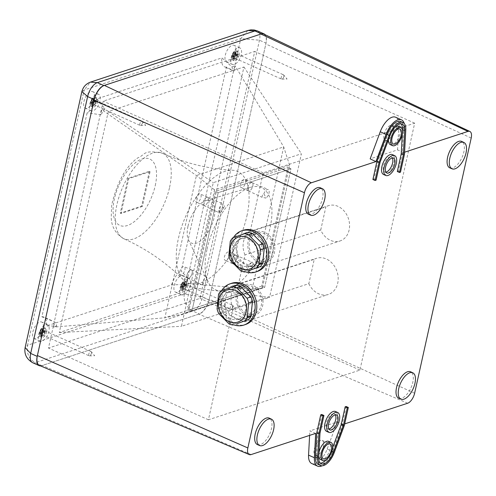<?xml version="1.0" encoding="UTF-8"?>
<svg xmlns="http://www.w3.org/2000/svg" width="496" height="496" viewBox="0 0 496 496"><rect width="100%" height="100%" fill="white"/><g stroke="black" fill="none" stroke-linecap="round" stroke-linejoin="round"><path stroke-width="0.37" stroke-dasharray="2.48 1.86" d="M229.456 255.328A4.532 2.158 114.2 0 0 228.768 252.03A4.532 2.158 114.2 0 0 224.948 255.279A4.532 2.158 114.2 0 0 225.06 260.295A4.532 2.158 114.2 0 0 229.456 255.328M184.878 269.948A4.532 2.158 114.2 0 0 184.19 266.65A4.532 2.158 114.2 0 0 180.37 269.905A4.532 2.158 114.2 0 0 180.482 274.92A4.532 2.158 114.2 0 0 184.878 269.948M200.985 197.296A4.532 2.158 114.2 0 0 200.297 193.998A4.532 2.158 114.2 0 0 196.478 197.247A4.532 2.158 114.2 0 0 196.59 202.263A4.532 2.158 114.2 0 0 200.985 197.296M246.927 215.915A61.027 29.047 114.2 0 0 232.432 170.233A61.027 29.047 114.2 0 0 186.174 215.264A61.027 29.047 114.2 0 0 183.315 279.75A61.027 29.047 114.2 0 0 217.868 271.12A61.027 29.047 114.2 0 0 246.927 215.915M245.563 182.677A4.532 2.158 114.2 0 0 244.875 179.378A4.532 2.158 114.2 0 0 241.05 182.627A4.532 2.158 114.2 0 0 241.168 187.643A4.532 2.158 114.2 0 0 245.563 182.677M149.352 171.331L141.639 206.131L120.286 213.137L127.999 178.331L149.352 171.331L150.077 171.653L142.364 206.46L141.639 206.131M142.364 206.46L121.012 213.46L128.724 178.659L150.077 171.653M128.724 178.659L127.999 178.331M121.012 213.46L120.286 213.137M208.252 200.558A4.532 2.158 114.2 0 0 207.564 197.259A4.532 2.158 114.2 0 0 203.744 200.508A4.532 2.158 114.2 0 0 203.862 205.524A4.532 2.158 114.2 0 0 208.252 200.558M252.83 185.938A4.532 2.158 114.2 0 0 252.142 182.633A4.532 2.158 114.2 0 0 248.322 185.888A4.532 2.158 114.2 0 0 248.434 190.904A4.532 2.158 114.2 0 0 252.83 185.938M192.15 273.209A4.532 2.158 -65.8 0 1 187.755 278.175A4.532 2.158 -65.8 0 1 187.637 273.16A4.532 2.158 -65.8 0 1 191.456 269.911A4.532 2.158 -65.8 0 1 192.15 273.209M236.722 258.59A4.532 2.158 -65.8 0 1 232.326 263.556A4.532 2.158 -65.8 0 1 232.215 258.54A4.532 2.158 -65.8 0 1 236.034 255.291A4.532 2.158 -65.8 0 1 236.722 258.59M207.092 249.035A55.986 26.648 -65.8 0 1 250.48 187.333A55.986 26.648 -65.8 0 1 262.83 249.637A55.986 26.648 -65.8 0 1 208.091 281.852A55.986 26.648 -65.8 0 1 207.092 249.035M261.745 286.093L188.995 309.957L215.283 191.369L288.04 167.512L261.745 286.093L288.04 167.512L215.283 191.369L188.995 309.957L261.745 286.093L264.653 287.395L290.947 168.814L218.19 192.677L191.902 311.259L188.995 309.957L191.902 311.259L264.653 287.395L261.745 286.093M188.003 226.207A23.238 11.061 -65.8 0 1 206.014 200.595A23.238 11.061 -65.8 0 1 211.141 226.455A23.238 11.061 -65.8 0 1 188.418 239.828A23.238 11.061 -65.8 0 1 188.003 226.207M251.732 262.074A53.735 25.581 -65.8 0 1 247.306 268.441L246.475 267.04L251.732 262.074A4.848 2.306 -65.8 0 1 252.142 262.167A4.848 2.306 -65.8 0 1 252.278 267.542A4.848 2.306 -65.8 0 1 248.174 271.008A4.848 2.306 -65.8 0 1 247.306 268.441M208.035 281.325A53.735 25.581 -65.8 0 1 206.739 278.969A53.735 25.581 -65.8 0 1 205.958 277.09L208.035 281.325A4.848 2.306 -65.8 0 1 203.596 285.628A4.848 2.306 -65.8 0 1 202.876 282.106A4.848 2.306 -65.8 0 1 205.958 277.09L188.418 239.828M263.847 193.831A53.735 25.581 -65.8 0 1 265.924 198.065L261.993 197.272L262.582 194.382L263.847 193.831A4.848 2.306 -65.8 0 1 268.249 189.509A4.848 2.306 -65.8 0 1 268.906 193.446A4.848 2.306 -65.8 0 1 265.924 198.065M220.15 213.082A53.735 25.581 -65.8 0 1 224.576 206.714C220.447 208.766 218.972 210.887 220.15 213.082A4.848 2.306 -65.8 0 1 219.703 212.976A4.848 2.306 -65.8 0 1 218.984 209.455A4.848 2.306 -65.8 0 1 223.671 204.129A4.848 2.306 -65.8 0 1 224.576 206.714M218.19 192.677L215.283 191.369L218.19 192.677L191.902 311.259L264.653 287.395L290.947 168.814L288.04 167.512L290.947 168.814L218.19 192.677M203.186 202.219A4.495 2.139 -65.8 0 1 207.533 197.278A4.495 2.139 -65.8 0 1 207.663 202.263A4.495 2.139 -65.8 0 1 203.856 205.487A4.495 2.139 -65.8 0 1 203.186 202.219M247.764 187.593A4.495 2.139 -65.8 0 1 252.111 182.658A4.495 2.139 -65.8 0 1 252.241 187.643A4.495 2.139 -65.8 0 1 248.434 190.867A4.495 2.139 -65.8 0 1 247.764 187.593M187.079 274.871A4.495 2.139 -65.8 0 1 191.425 269.929A4.495 2.139 -65.8 0 1 191.561 274.92A4.495 2.139 -65.8 0 1 187.748 278.138A4.495 2.139 -65.8 0 1 187.079 274.871M231.657 260.251A4.495 2.139 -65.8 0 1 236.003 255.31A4.495 2.139 -65.8 0 1 236.133 260.301A4.495 2.139 -65.8 0 1 232.326 263.519A4.495 2.139 -65.8 0 1 231.657 260.251M188.089 278.213L181.195 271.12L226.436 67.065L234.025 71.027A14.496 6.901 -65.8 0 1 232.01 66.923L221.929 57.883L96.732 98.946A14.496 6.901 -65.8 0 1 87.129 112.753L41.893 316.808L54.659 321.978A14.496 6.901 -65.8 0 1 56.674 326.083L46.401 325.99L171.591 284.933L183.793 284.394L186.949 283.359L188.089 278.213A14.496 6.901 -65.8 0 0 183.793 284.394M262.483 287.599L289.608 165.249L214.545 189.869L187.42 312.22L262.483 287.599L260.406 288.498L252.16 289.174L186.949 283.359M289.608 165.249L283.7 146.903L235.16 65.887L234.025 71.027M194.922 288.052L243.933 66.991L108.302 111.476L59.291 332.537L194.922 288.052L269.57 297.414L301.419 153.754L213.274 182.658L181.424 326.318L269.57 297.414M243.933 66.991L301.419 153.754M40.474 365.881A12.685 6.039 114.2 0 0 41.763 365.645L199.367 313.956A12.685 6.039 114.2 0 0 209.058 300.018L266.005 43.146A12.685 6.039 114.2 0 0 265.168 34.739M209.058 300.018L202.517 297.085L184.165 293.868C183.508 301.574 186.391 307.291 192.826 311.023L199.367 313.956M247.864 30.479L240.746 38.651L259.464 40.207L266.005 43.146M56.674 326.083L53.518 327.118L54.659 321.978M187.42 312.22L181.728 314.303L164.87 317.8L53.518 327.118M59.291 332.537L181.424 326.318M41.763 365.645L35.222 362.712C28.849 358.961 26.307 353.133 27.578 345.228L25.122 347.597M214.545 189.869L196.41 175.528L101.736 109.647L100.595 114.787L87.129 112.753M108.302 111.476L213.274 182.658M81.896 91.524L84.159 90.005L90.384 82.131M32.879 331.96A9.058 4.315 -65.8 0 1 41.67 322.028A9.058 4.315 -65.8 0 1 41.893 332.06A9.058 4.315 -65.8 0 1 34.255 338.563A9.058 4.315 -65.8 0 1 32.879 331.96M83.948 101.599A9.058 4.315 -65.8 0 1 92.74 91.667A9.058 4.315 -65.8 0 1 92.963 101.699A9.058 4.315 -65.8 0 1 85.324 108.202A9.058 4.315 -65.8 0 1 83.948 101.599M225.283 55.248A9.058 4.315 -65.8 0 1 234.075 45.316A9.058 4.315 -65.8 0 1 234.304 55.347A9.058 4.315 -65.8 0 1 226.66 61.845A9.058 4.315 -65.8 0 1 225.283 55.248M174.214 285.609A9.058 4.315 -65.8 0 1 183.005 275.677A9.058 4.315 -65.8 0 1 183.235 285.702A9.058 4.315 -65.8 0 1 175.59 292.206A9.058 4.315 -65.8 0 1 174.214 285.609M41.893 316.808A14.496 6.901 -65.8 0 1 43.89 317.068A14.496 6.901 -65.8 0 1 46.401 325.99M171.591 284.933A14.496 6.901 -65.8 0 1 181.195 271.12M226.436 67.065A14.496 6.901 -65.8 0 1 224.434 66.805A14.496 6.901 -65.8 0 1 221.929 57.883M232.01 66.923L235.16 65.887M96.732 98.946L104.885 108.612L101.736 109.647M104.885 108.612A14.496 6.901 -65.8 0 1 100.595 114.787M180.029 288.213A9.058 4.315 -65.8 0 1 188.821 278.281A9.058 4.315 -65.8 0 1 189.05 288.312A9.058 4.315 -65.8 0 1 181.406 294.816A9.058 4.315 -65.8 0 1 180.029 288.213M231.099 57.858A9.058 4.315 -65.8 0 1 239.89 47.92A9.058 4.315 -65.8 0 1 240.12 57.951A9.058 4.315 -65.8 0 1 232.475 64.455A9.058 4.315 -65.8 0 1 231.099 57.858M89.764 104.21A9.058 4.315 -65.8 0 1 98.555 94.277A9.058 4.315 -65.8 0 1 98.778 104.309A9.058 4.315 -65.8 0 1 91.14 110.806A9.058 4.315 -65.8 0 1 89.764 104.21M38.694 334.571A9.058 4.315 -65.8 0 1 47.486 324.638A9.058 4.315 -65.8 0 1 47.709 334.67A9.058 4.315 -65.8 0 1 40.071 341.167A9.058 4.315 -65.8 0 1 38.694 334.571M320.738 230.026L325.872 206.869L250.12 231.719L263.165 172.862L414.668 123.169L359.929 370.103L208.419 419.796L233.095 308.506L308.847 283.662L314.247 259.303L238.495 284.152L244.987 254.876L320.738 230.026A18.569 14.985 -108.2 0 0 339.996 240.988A18.569 14.985 -108.2 0 0 348.446 218.668A18.569 14.985 -108.2 0 0 328.42 205.691A18.569 14.985 -108.2 0 0 325.872 206.869M265.459 257.461C269.7 251.546 259.092 228.104 244.478 233.225L241.905 234.41L235.29 244.212L238.26 260.375L256.271 268.448L265.459 257.461M254.07 310.651C258.416 304.6 247.547 280.587 232.574 285.826L230.28 286.843L223.163 297.085L226.207 313.639L244.658 321.91L254.07 310.651M244.987 254.876A18.569 14.985 71.8 0 1 250.12 231.719M233.095 308.506A19.022 15.351 71.8 0 1 238.495 284.152M208.419 419.796L48.484 348.074L103.23 101.141L254.733 51.448L199.993 298.381L48.484 348.074M263.165 172.862L103.23 101.141M315.673 433.405L309.851 430.906L337.261 421.916L343.127 424.402L344.695 423.888M39.525 365.471A13.59 6.467 114.2 0 0 42.272 365.478L198.859 314.123A13.59 6.467 114.2 0 0 209.244 299.193L265.825 43.97A13.59 6.467 114.2 0 0 263.81 34.1M326.604 431.359A10.869 5.177 114.2 0 0 328.848 431.384A10.869 5.177 114.2 0 0 336.579 421.495A10.869 5.177 114.2 0 0 335.501 411.519M321.749 414.501L317.806 432.276L316.535 456.196A13.59 6.467 114.2 0 0 319.064 462.842A13.59 6.467 114.2 0 0 320.249 463.115M326.145 459.854A13.59 6.467 114.2 0 0 331.223 451.379L332.723 447.349M346.152 406.497L342.159 424.502L332.103 451.503A15.401 7.328 -65.8 0 1 318.32 464.492M318.959 452.606A9.963 4.743 114.2 0 0 318.754 456.481M320.546 459.532A9.963 4.743 114.2 0 0 322.605 459.556A9.963 4.743 114.2 0 0 329.691 450.492A9.963 4.743 114.2 0 0 328.699 441.347M343.127 424.402L332.983 451.627A17.211 8.19 -65.8 0 1 322.121 465.787M404.6 152.198L403.384 152.594L404.674 128.266A17.211 8.19 114.2 0 0 404.228 123.479M257.455 444.608A14.496 6.901 114.2 0 0 269.619 434.18A14.496 6.901 114.2 0 0 269.316 418.159M449.86 167.896A14.496 6.901 114.2 0 0 462.024 157.461A14.496 6.901 114.2 0 0 461.72 141.441M398.79 398.257A14.496 6.901 114.2 0 0 410.955 387.822A14.496 6.901 114.2 0 0 410.651 371.802M308.524 214.247A14.496 6.901 114.2 0 0 320.689 203.819A14.496 6.901 114.2 0 0 320.385 187.798M395.089 127.125A9.963 4.743 114.2 0 0 388.511 139.624M390.352 144.652A9.963 4.743 114.2 0 0 398.759 137.497A9.963 4.743 114.2 0 0 398.511 126.468M397.308 171.498L398.325 171.163L402.312 153.159L403.595 129.034A15.401 7.328 114.2 0 0 400.731 121.508M402.479 130.498L402.275 134.366M372.905 179.502L373.922 179.168L377.859 161.392L387.829 134.621A13.59 6.467 -65.8 0 1 399.993 123.157A13.59 6.467 -65.8 0 1 400.985 123.864M383.551 174.48A10.869 5.177 114.2 0 0 392.72 166.681A10.869 5.177 114.2 0 0 392.448 154.64M403.384 152.594L397.569 149.879L370.159 158.869M359.929 370.103L199.993 298.381M414.668 123.169L254.733 51.448M397.569 149.879L398.858 125.662A17.211 8.19 114.2 0 0 395.659 117.242M390.271 125.494A8.153 3.881 114.2 0 0 384.468 132.903A8.153 3.881 114.2 0 0 385.28 140.393A8.153 3.881 114.2 0 0 392.156 134.54A8.153 3.881 114.2 0 0 391.952 125.513A8.153 3.881 114.2 0 0 390.271 125.494M376.098 180.147L373.922 179.168M380.041 162.372L377.859 161.392M400.501 172.143L398.325 171.163M404.494 154.138L402.312 153.159M385.919 172.131A8.153 3.881 -65.8 0 1 384.667 172A8.153 3.881 -65.8 0 1 383.854 164.517A8.153 3.881 -65.8 0 1 389.658 157.102A8.153 3.881 -65.8 0 1 391.338 157.12A8.153 3.881 -65.8 0 1 392.268 157.97M317.155 455.291A8.153 3.881 -65.8 0 1 315.468 455.272A8.153 3.881 -65.8 0 1 315.264 446.245A8.153 3.881 -65.8 0 1 322.146 440.392A8.153 3.881 -65.8 0 1 322.952 447.876A8.153 3.881 -65.8 0 1 317.155 455.291M309.616 435.389L309.851 430.906M337.261 421.916L327.168 449.023A17.211 8.19 -65.8 0 1 311.767 463.537M344.342 425.475L342.159 424.502M319.988 433.256L317.806 432.276M328.972 429.003A8.153 3.881 -65.8 0 1 327.72 428.879A8.153 3.881 -65.8 0 1 327.509 419.852A8.153 3.881 -65.8 0 1 334.391 413.999A8.153 3.881 -65.8 0 1 335.315 414.848M308.847 283.662A19.022 15.351 -108.2 0 0 328.383 294.45A19.022 15.351 -108.2 0 0 337.038 271.591A19.022 15.351 -108.2 0 0 316.522 258.298A19.022 15.351 -108.2 0 0 314.247 259.303M97.644 101.624A4.985 2.375 114.2 0 0 96.887 97.997A4.985 2.375 114.2 0 0 92.684 101.575A4.985 2.375 114.2 0 0 92.808 107.086A4.985 2.375 114.2 0 0 97.644 101.624M92.963 98.301L93.738 98.698L93.242 100.936L91.952 100.279L92.963 98.301L93.905 97.991L92.963 99.95L94.097 100.657L93.992 101.711L94.097 100.657L93.992 101.711L95.616 101.178L95.492 101.748L93.868 102.281L93.608 102.877L93.868 102.281L93.608 102.877L92.411 102.418L92.392 104.836L91.444 105.146L91.407 102.746L92.752 103.156L93.521 102.393L92.591 102.827L91.245 102.418L90.402 103.032L90.749 101.488L91.611 100.775L93.645 101.829L93.242 100.936L91.524 101.885L91.214 103.273L92.591 102.827M91.952 100.279L91.611 100.775M91.245 102.418L91.407 102.746L91.245 102.418M92.411 102.418L92.758 101.922L93.949 102.381L93.112 105.115L93.521 102.393L91.214 103.273L90.402 103.032M94.947 100.111L95.635 100.533L94.259 100.986L93.124 100.279L94.947 100.111L94.606 101.649L92.758 101.922M93.124 100.279L92.963 99.95L93.124 100.279M142.495 122.884A2.356 1.122 114.2 0 0 142.34 121.328A2.356 1.122 114.2 0 0 142.135 121.167A2.356 1.122 114.2 0 0 140.151 122.859A2.356 1.122 114.2 0 0 140.207 125.463A2.356 1.122 114.2 0 0 140.461 125.513A2.356 1.122 114.2 0 0 142.495 122.884M96.168 102.108A2.356 1.122 114.2 0 0 95.809 100.397A2.356 1.122 114.2 0 0 93.825 102.083A2.356 1.122 114.2 0 0 93.88 104.693A2.356 1.122 114.2 0 0 96.168 102.108M94.606 101.649L95.492 101.748M92.392 104.836L93.112 105.115L91.444 105.146M90.749 101.488L92.02 102.362L93.645 101.829L94.234 99.175L93.738 98.698L94.593 98.419L93.905 97.991M92.02 102.362L91.214 103.273M95.635 100.533L95.325 101.928L93.949 102.381M94.234 99.175L94.581 99.064L93.992 101.711L94.593 98.419M92.256 105.394L92.659 102.821L91.307 102.405M46.574 331.985A4.985 2.375 114.2 0 0 45.818 328.358A4.985 2.375 114.2 0 0 41.614 331.936A4.985 2.375 114.2 0 0 41.738 337.447A4.985 2.375 114.2 0 0 46.574 331.985M41.893 328.662L42.668 329.059L42.172 331.297L40.883 330.64L41.893 328.662L42.836 328.352L41.887 330.311L43.028 331.018L42.923 332.072L43.028 331.018L42.923 332.072L44.547 331.539L44.423 332.109L42.799 332.642L42.538 333.238L42.799 332.642L42.538 333.238L41.342 332.779L41.323 335.197L40.374 335.507L40.337 333.107L41.683 333.517L42.451 332.754L41.521 333.188L40.176 332.779L39.333 333.393L39.68 331.849L40.542 331.136L42.575 332.19L42.172 331.297L40.455 332.246L40.145 333.634L41.521 333.188M40.883 330.64L40.542 331.136M40.176 332.779L40.337 333.107L40.176 332.779M41.342 332.779L41.689 332.283L42.879 332.742L42.042 335.476L42.451 332.754L40.145 333.634L39.333 333.393M43.877 330.472L44.559 330.894L43.189 331.347L42.055 330.64L43.877 330.472L43.536 332.01L41.689 332.283M42.055 330.64L41.887 330.311L42.055 330.64M91.425 353.245A2.356 1.122 114.2 0 0 91.27 351.689A2.356 1.122 114.2 0 0 91.066 351.528A2.356 1.122 114.2 0 0 89.082 353.22A2.356 1.122 114.2 0 0 89.137 355.824A2.356 1.122 114.2 0 0 89.392 355.874A2.356 1.122 114.2 0 0 91.425 353.245M45.099 332.469A2.356 1.122 114.2 0 0 44.739 330.758A2.356 1.122 114.2 0 0 42.755 332.444A2.356 1.122 114.2 0 0 42.811 335.054A2.356 1.122 114.2 0 0 45.099 332.469M43.536 332.01L44.423 332.109M41.323 335.197L42.042 335.476L40.374 335.507M39.68 331.849L40.951 332.723L42.575 332.19L43.164 329.536L42.668 329.059L43.524 328.78L42.836 328.352M40.951 332.723L40.145 333.634M44.559 330.894L44.256 332.289L42.879 332.742M43.164 329.536L43.512 329.425L42.923 332.072L43.524 328.78M41.187 335.755L41.59 333.176L40.238 332.766M238.979 55.273A4.985 2.375 114.2 0 0 238.223 51.64A4.985 2.375 114.2 0 0 234.019 55.217A4.985 2.375 114.2 0 0 234.143 60.735A4.985 2.375 114.2 0 0 238.979 55.273M234.298 51.95L235.073 52.34L234.577 54.579L233.294 53.928L234.298 51.95L235.247 51.64L234.298 53.599L235.433 54.3L235.327 55.36L235.433 54.3L235.327 55.36L236.958 54.827L236.828 55.391L235.203 55.924L234.943 56.519L235.203 55.924L234.943 56.519L233.752 56.06L233.728 58.485L232.779 58.795L232.742 56.389L234.087 56.798L234.856 56.042L233.926 56.47L232.581 56.06L231.744 56.674L232.085 55.13L232.946 54.424L234.98 55.471L234.577 54.579L232.86 55.527L232.55 56.922L233.926 56.47M233.294 53.928L232.946 54.424M232.581 56.06L232.742 56.389L232.581 56.06M233.752 56.06L234.093 55.564L235.284 56.023L234.447 58.757L234.856 56.042L232.55 56.922L231.744 56.674M236.282 53.754L236.97 54.182L235.594 54.628L234.459 53.928L236.282 53.754L235.941 55.298L234.093 55.564M234.459 53.928L234.298 53.599L234.459 53.928M283.83 76.527A2.356 1.122 114.2 0 0 283.675 74.97A2.356 1.122 114.2 0 0 283.47 74.815A2.356 1.122 114.2 0 0 281.486 76.502A2.356 1.122 114.2 0 0 281.542 79.112A2.356 1.122 114.2 0 0 281.796 79.162A2.356 1.122 114.2 0 0 283.83 76.527M237.503 55.757A2.356 1.122 114.2 0 0 237.144 54.039A2.356 1.122 114.2 0 0 235.16 55.732A2.356 1.122 114.2 0 0 235.222 58.336A2.356 1.122 114.2 0 0 237.503 55.757M235.941 55.298L236.828 55.391M233.728 58.485L234.447 58.757L232.779 58.795M232.085 55.13L233.356 56.005L234.98 55.471L235.569 52.824L235.073 52.34L235.929 52.061L235.247 51.64M233.356 56.005L232.55 56.922M236.97 54.182L236.66 55.571L235.284 56.023M235.569 52.824L235.916 52.706L235.327 55.36L235.929 52.061M233.591 59.036L234 56.463L232.643 56.054M187.91 285.634A4.985 2.375 114.2 0 0 187.153 282.001A4.985 2.375 114.2 0 0 182.95 285.578A4.985 2.375 114.2 0 0 183.074 291.096A4.985 2.375 114.2 0 0 187.91 285.634M183.229 282.311L184.004 282.701L183.508 284.94L182.218 284.289L183.229 282.311L184.177 282.001L183.229 283.96L184.363 284.661L184.258 285.721L184.363 284.661L184.258 285.721L185.888 285.188L185.758 285.752L184.134 286.285L183.873 286.88L184.134 286.285L183.873 286.88L182.683 286.421L182.658 288.846L181.71 289.156L181.672 286.75L183.018 287.159L183.787 286.403L182.857 286.831L181.511 286.421L180.674 287.035L181.015 285.491L181.877 284.785L183.911 285.832L183.508 284.94L181.79 285.888L181.48 287.283L182.857 286.831M182.218 284.289L181.877 284.785M181.511 286.421L181.672 286.75L181.511 286.421M182.683 286.421L183.024 285.925L184.214 286.384L183.377 289.118L183.787 286.403L181.48 287.283L180.674 287.035M185.213 284.115L185.901 284.543L184.524 284.989L183.39 284.289L185.213 284.115L184.872 285.659L183.024 285.925M183.39 284.289L183.229 283.96L183.39 284.289M232.76 306.888A2.356 1.122 114.2 0 0 232.605 305.331A2.356 1.122 114.2 0 0 232.401 305.176A2.356 1.122 114.2 0 0 230.417 306.863A2.356 1.122 114.2 0 0 230.473 309.473A2.356 1.122 114.2 0 0 230.727 309.523A2.356 1.122 114.2 0 0 232.76 306.888M186.434 286.118A2.356 1.122 114.2 0 0 186.074 284.4A2.356 1.122 114.2 0 0 184.09 286.093A2.356 1.122 114.2 0 0 184.152 288.697A2.356 1.122 114.2 0 0 186.434 286.118M184.872 285.659L185.758 285.752M182.658 288.846L183.377 289.118L181.71 289.156M181.015 285.491L182.286 286.366L183.911 285.832L184.5 283.185L184.004 282.701L184.859 282.422L184.177 282.001M182.286 286.366L181.48 287.283M185.901 284.543L185.591 285.932L184.214 286.384M184.5 283.185L184.847 283.067L184.258 285.721L184.859 282.422M182.522 289.397L182.931 286.824L181.573 286.415M244.695 286.409A14.496 11.817 -109.2 0 0 238.384 303.998A14.496 11.817 -109.2 0 0 254.287 313.77A14.496 11.817 -109.2 0 0 260.685 296.199A14.496 11.817 -109.2 0 0 244.764 286.39A14.496 11.817 -109.2 0 0 244.695 286.409M229.034 291.859A14.496 11.817 -109.2 0 0 222.716 309.448A14.496 11.817 -109.2 0 0 238.626 319.219A14.496 11.817 -109.2 0 0 245.024 301.642A14.496 11.817 -109.2 0 0 229.102 291.834A14.496 11.817 -109.2 0 0 229.034 291.859M221.7 290.619A21.743 17.726 -109.2 0 0 233.703 324.812M236.939 323.69A19.66 16.027 70.8 0 1 232.86 322.536A134.676 67.326 -144.9 0 1 222.599 312.164A19.66 16.027 70.8 0 1 220.968 307.539A134.676 67.797 -74.2 0 1 222.419 293A19.66 16.027 70.8 0 1 224.868 289.521A134.676 0.471 -19.5 0 1 236.58 285.349M237.144 304.488A16.126 13.144 -109.2 0 0 254.826 315.307A16.126 13.144 -109.2 0 0 261.944 295.759A16.126 13.144 -109.2 0 0 244.23 284.847A16.126 13.144 -109.2 0 0 237.144 304.488M226.238 308.283A16.126 13.144 -109.2 0 0 243.92 319.102A16.126 13.144 -109.2 0 0 251.038 299.553A16.126 13.144 -109.2 0 0 233.325 288.641A16.126 13.144 -109.2 0 0 226.238 308.283M231.378 283.371A21.743 17.726 -109.2 0 0 221.904 309.758A21.743 17.726 -109.2 0 0 245.768 324.409M228.972 323.888L232.86 322.536M218.711 313.522L222.599 312.164M217.074 308.89L220.968 307.539M218.531 294.351L222.419 293M220.98 290.873L224.868 289.521M256.457 233.38A14.496 11.817 -109.2 0 0 250.139 250.97A14.496 11.817 -109.2 0 0 266.048 260.735A14.496 11.817 -109.2 0 0 272.44 243.164A14.496 11.817 -109.2 0 0 256.519 233.356A14.496 11.817 -109.2 0 0 256.457 233.38M240.789 238.824A14.496 11.817 -109.2 0 0 234.478 256.42A14.496 11.817 -109.2 0 0 250.381 266.185A14.496 11.817 -109.2 0 0 256.779 248.614A14.496 11.817 -109.2 0 0 240.858 238.805A14.496 11.817 -109.2 0 0 240.789 238.824M233.455 237.584A21.743 17.726 -109.2 0 0 245.464 271.783M248.694 270.655A19.66 16.027 70.8 0 1 244.615 269.502A134.676 67.326 -144.9 0 1 234.36 259.135A19.66 16.027 70.8 0 1 232.723 254.504A134.676 67.797 -74.2 0 1 234.18 239.965A19.66 16.027 70.8 0 1 236.623 236.487A134.676 0.471 -19.5 0 1 248.341 232.314M248.899 251.453A16.126 13.144 -109.2 0 0 266.581 262.279A16.126 13.144 -109.2 0 0 273.699 242.73A16.126 13.144 -109.2 0 0 255.986 231.818A16.126 13.144 -109.2 0 0 248.899 251.453M237.993 255.248A16.126 13.144 -109.2 0 0 255.676 266.067A16.126 13.144 -109.2 0 0 262.793 246.518A16.126 13.144 -109.2 0 0 245.08 235.606A16.126 13.144 -109.2 0 0 237.993 255.248M243.133 230.336A21.743 17.726 -109.2 0 0 233.659 256.723A21.743 17.726 -109.2 0 0 257.523 271.374M240.727 270.859L244.615 269.502M230.466 260.487L234.36 259.135M228.836 255.862L232.723 254.504M230.287 241.316L234.18 239.965M232.736 237.838L236.623 236.487M169.582 187.376A46.922 22.332 114.2 0 0 162.452 153.202A46.922 22.332 114.2 0 0 122.872 186.874A46.922 22.332 114.2 0 0 124.05 238.83A46.922 22.332 114.2 0 0 169.582 187.376M155.254 185.529A36.413 17.335 114.2 0 0 130.994 166.737A36.413 17.335 114.2 0 0 118.209 224.428A36.413 17.335 114.2 0 0 155.254 185.529M252.16 289.174L283.7 146.903L196.41 175.528L164.87 317.8L252.16 289.174M32.6 362.688A12.685 6.039 114.2 0 0 35.222 362.712L192.826 311.023A12.685 6.039 114.2 0 0 202.517 297.085L259.464 40.207A12.685 6.039 114.2 0 0 257.536 30.969M184.165 293.868L240.746 38.651L84.159 90.005L27.578 345.228L184.165 293.868M251.106 454.578L42.272 365.478M407.693 403.223L198.859 314.123M414.619 393.26L209.244 299.193M471.2 138.043L265.825 43.97M398.858 125.662L404.674 128.266M390.011 135.6L387.829 134.621M405.778 130.014L403.595 129.034M327.168 449.023L332.983 451.627M334.285 452.482L332.103 451.503M331.812 451.639L331.223 451.379M318.717 457.176L316.535 456.196M96.187 100.973A4.985 2.375 114.2 0 0 95.43 97.346A4.985 2.375 114.2 0 0 93.769 97.644A4.985 2.375 114.2 0 0 90.706 102.374A4.985 2.375 114.2 0 0 91.351 106.435A4.985 2.375 114.2 0 0 96.187 100.973M93.868 102.281L93.279 104.929M45.117 331.334A4.985 2.375 114.2 0 0 44.361 327.707A4.985 2.375 114.2 0 0 42.699 328.005A4.985 2.375 114.2 0 0 39.637 332.735A4.985 2.375 114.2 0 0 40.281 336.796A4.985 2.375 114.2 0 0 45.117 331.334M42.799 332.642L42.21 335.29M237.528 54.616A4.985 2.375 114.2 0 0 236.766 50.989A4.985 2.375 114.2 0 0 235.104 51.293A4.985 2.375 114.2 0 0 232.041 56.023A4.985 2.375 114.2 0 0 232.692 60.084A4.985 2.375 114.2 0 0 237.528 54.616M235.203 55.924L234.614 58.578M186.453 284.977A4.985 2.375 114.2 0 0 185.696 281.35A4.985 2.375 114.2 0 0 184.035 281.647A4.985 2.375 114.2 0 0 180.972 286.384A4.985 2.375 114.2 0 0 181.623 290.445A4.985 2.375 114.2 0 0 186.453 284.977M184.134 286.285L183.545 288.939M183.315 279.75C166.582 262.818 146.828 249.178 124.05 238.83C115.866 234.087 111.581 227.05 111.197 217.732L111.668 205.22C117.118 182.069 125.879 166.253 137.956 157.771C145.644 154.938 142.364 149.346 162.452 153.202C185.33 163.327 208.655 169 232.432 170.233M207.564 197.259L200.297 193.998M203.862 205.524L196.59 202.263M252.142 182.633L244.875 179.378M248.434 190.904L241.168 187.643M191.456 269.911L184.19 266.65M187.755 278.175L180.482 274.92M236.034 255.291L228.768 252.03M232.326 263.556L225.06 260.295M206.739 278.969L208.091 281.852M206.014 200.595L250.48 187.333M203.856 205.487L219.703 212.976M207.533 197.278L223.671 204.129M248.434 190.867L261.993 197.272M252.111 182.658L268.249 189.509M187.748 278.138L203.596 285.628M191.425 269.929L205.276 275.813M232.326 263.519L248.174 271.008M236.003 255.31L252.142 262.167M181.728 314.303L260.406 288.498M232.122 70.252L224.434 66.805M51.578 320.515L43.89 317.068M188.821 278.281L183.005 275.677M181.406 294.816L175.59 292.206M239.89 47.92L234.075 45.316M232.475 64.455L226.66 61.845M98.555 94.277L92.74 91.667M91.14 110.806L85.324 108.202M47.486 324.638L41.67 322.028M40.071 341.167L34.255 338.563M385.28 140.393L393.278 143.976M391.952 125.513L399.95 129.096M402.169 124.136L399.993 123.157M393.52 158.1L391.338 157.12M386.849 172.98L384.667 172M315.468 455.272L323.466 458.856M322.146 440.392L330.138 443.976M321.247 463.816L319.064 462.842M336.573 414.978L334.391 413.999M329.896 429.858L327.72 428.879M244.658 321.91L328.383 294.45M232.574 285.826L316.522 258.298M256.271 268.448L339.996 240.988M244.478 233.225L328.42 205.691M96.887 97.997L95.43 97.346L93.44 97.687C90.359 100.93 89.658 103.85 91.351 106.435L92.808 107.086M140.461 125.513L145.737 125.364L142.34 121.328M93.88 104.693L140.207 125.463M95.809 100.397L142.135 121.167M92.504 105.381L93.26 105.133M91.462 103.261L92.888 102.796M93.31 105.078L93.849 102.635L95.474 101.947M95.523 101.891L95.747 100.905M92.994 100.26L94.166 101.227L94.705 98.785M45.818 328.358L44.361 327.707L42.371 328.048C39.289 331.291 38.589 334.211 40.281 336.796L41.738 337.447M89.392 355.874L94.668 355.725L91.27 351.689M42.811 335.054L89.137 355.824M44.739 330.758L91.066 351.528M41.435 335.742L42.191 335.494M40.393 333.622L41.819 333.157M42.241 335.439L42.78 332.996L44.404 332.308M44.454 332.252L44.677 331.266M41.924 330.621L43.096 331.588L43.636 329.146M238.223 51.64L236.766 50.989L234.775 51.33C231.694 54.579 231 57.493 232.692 60.084L234.143 60.735M281.796 79.162L287.072 79.007L283.675 74.97M235.222 58.336L281.542 79.112M237.144 54.039L283.47 74.815M233.839 59.024L234.596 58.776M232.804 56.91L234.224 56.439M234.645 58.72L235.191 56.284L236.815 55.589M236.865 55.54L237.082 54.548M234.335 53.909L235.501 54.876L236.04 52.433M187.153 282.001L185.696 281.35L183.706 281.691C180.625 284.94 179.93 287.854 181.623 290.445L183.074 291.096M230.727 309.523L236.003 309.368L232.605 305.331M184.152 288.697L230.473 309.473M186.074 284.4L232.401 305.176M182.77 289.385L183.526 289.137M181.734 287.271L183.154 286.8M183.576 289.081L184.121 286.645L185.746 285.95M185.795 285.901L186.012 284.909M183.26 284.27L184.431 285.237L184.971 282.794M238.626 319.219L254.287 313.77M229.102 291.834L244.764 286.39M243.92 319.102L254.826 315.307M233.325 288.641L244.23 284.847M250.381 266.185L266.048 260.735M240.858 238.805L256.519 233.356M255.676 266.067L266.581 262.279M245.08 235.606L255.986 231.818"/><path stroke-width="0.74" d="M265.168 34.739A12.685 6.039 114.2 0 0 264.077 33.908A12.685 6.039 114.2 0 0 261.46 33.877L103.856 85.566A12.685 6.039 114.2 0 0 94.166 99.504L37.219 356.382A12.685 6.039 114.2 0 0 39.147 365.62A12.685 6.039 114.2 0 0 40.474 365.881M94.166 99.504L87.625 96.571L81.896 91.524M90.384 82.131L90.421 82.119C85.963 83.824 83.123 86.967 81.89 91.537L25.122 347.597L30.671 353.443L37.219 356.382M261.46 33.877L254.919 30.944L247.826 30.492L90.421 82.119L97.309 82.634L103.856 85.566M344.695 423.888L407.693 403.223A9.064 4.315 114.2 0 0 414.619 393.26L471.2 138.043A9.064 4.315 114.2 0 0 469.861 131.452L263.81 34.1A13.59 6.467 114.2 0 0 260.952 34.044L104.365 85.399A13.59 6.467 114.2 0 0 93.98 100.335L37.398 355.551A13.59 6.467 114.2 0 0 39.525 365.471L249.271 454.578A9.064 4.315 114.2 0 0 251.106 454.578L315.673 433.405L314.383 457.734A17.211 8.19 -65.8 0 0 317.583 466.147A17.211 8.19 -65.8 0 0 322.121 465.787M404.228 123.479A17.211 8.19 114.2 0 0 401.475 119.852A17.211 8.19 114.2 0 0 386.068 134.366L375.931 161.597L311.364 182.776A9.064 4.315 114.2 0 0 304.432 192.739L247.851 447.956A9.064 4.315 114.2 0 0 249.271 454.578M337.683 412.498L335.501 411.519A10.869 5.177 114.2 0 0 333.256 411.494A10.869 5.177 114.2 0 0 325.525 421.377A10.869 5.177 114.2 0 0 326.604 431.359L328.786 432.332A10.869 5.177 -65.8 0 1 328.513 420.298A10.869 5.177 -65.8 0 1 337.683 412.498A10.869 5.177 -65.8 0 1 338.762 422.474A10.869 5.177 -65.8 0 1 331.03 432.357A10.869 5.177 -65.8 0 1 328.786 432.332M320.503 465.471L318.32 464.492A15.401 7.328 -65.8 0 1 315.456 456.965L316.739 432.834L320.732 414.836L321.749 414.501L323.931 415.481L319.988 433.256L318.717 457.176A13.59 6.467 114.2 0 0 321.247 463.816A13.59 6.467 114.2 0 0 333.405 452.358L343.375 425.587L341.192 424.607L345.135 406.832L346.152 406.497L348.335 407.476L344.342 425.475L334.285 452.482A15.401 7.328 -65.8 0 1 320.503 465.471A15.401 7.328 -65.8 0 1 317.638 457.944L318.922 433.814L316.739 432.834M320.249 463.115A13.59 6.467 114.2 0 0 326.145 459.854M332.723 447.349L341.192 424.607M330.882 442.327A9.963 4.743 -65.8 0 1 331.867 451.472A9.963 4.743 -65.8 0 1 324.781 460.536A9.963 4.743 -65.8 0 1 322.729 460.511A9.963 4.743 -65.8 0 1 322.474 449.475A9.963 4.743 -65.8 0 1 330.882 442.327L328.699 441.347A9.963 4.743 114.2 0 0 326.647 441.322A9.963 4.743 114.2 0 0 318.959 452.606M318.754 456.481A9.963 4.743 114.2 0 0 320.546 459.532L322.729 460.511M469.861 131.452A9.064 4.315 114.2 0 0 467.951 131.415L404.6 152.198M271.473 419.182L269.316 418.159A14.496 6.901 114.2 0 0 266.265 418.097A14.496 6.901 114.2 0 0 255.936 431.34A14.496 6.901 114.2 0 0 257.455 444.608L259.65 445.544A14.446 6.876 114.2 0 0 271.777 435.147A14.446 6.876 114.2 0 0 271.473 419.182A14.446 6.876 114.2 0 0 268.435 419.12A14.446 6.876 114.2 0 0 258.137 432.32A14.446 6.876 114.2 0 0 259.65 445.544M463.884 142.464L461.72 141.441A14.496 6.901 114.2 0 0 458.67 141.385A14.496 6.901 114.2 0 0 448.341 154.628A14.496 6.901 114.2 0 0 449.86 167.896L452.061 168.826A14.446 6.876 114.2 0 0 464.188 158.435A14.446 6.876 114.2 0 0 463.884 142.464A14.446 6.876 114.2 0 0 460.84 142.402A14.446 6.876 114.2 0 0 450.548 155.601A14.446 6.876 114.2 0 0 452.061 168.826M412.815 372.825L410.651 371.802A14.496 6.901 114.2 0 0 407.6 371.746A14.496 6.901 114.2 0 0 397.271 384.989A14.496 6.901 114.2 0 0 398.79 398.257L400.991 399.187A14.446 6.876 114.2 0 0 413.118 388.796A14.446 6.876 114.2 0 0 412.815 372.825A14.446 6.876 114.2 0 0 409.77 372.763A14.446 6.876 114.2 0 0 399.478 385.962A14.446 6.876 114.2 0 0 400.991 399.187M322.543 188.821L320.385 187.798A14.496 6.901 114.2 0 0 317.335 187.736A14.496 6.901 114.2 0 0 307.005 200.979A14.496 6.901 114.2 0 0 308.524 214.247L310.725 215.183A14.446 6.876 114.2 0 0 322.846 204.786A14.446 6.876 114.2 0 0 322.543 188.821A14.446 6.876 114.2 0 0 319.505 188.759A14.446 6.876 114.2 0 0 309.206 201.959A14.446 6.876 114.2 0 0 310.725 215.183M400.687 127.441A9.963 4.743 114.2 0 0 398.635 127.422A9.963 4.743 114.2 0 0 391.549 136.481A9.963 4.743 114.2 0 0 392.534 145.632A9.963 4.743 114.2 0 0 400.942 138.477A9.963 4.743 114.2 0 0 400.687 127.441L398.511 126.468A9.963 4.743 114.2 0 0 396.453 126.443A9.963 4.743 114.2 0 0 395.089 127.125M388.511 139.624A9.963 4.743 114.2 0 0 390.352 144.652L392.534 145.632M376.892 161.498L372.905 179.502L375.081 180.482L376.098 180.147L380.041 162.372L390.011 135.6A13.59 6.467 -65.8 0 1 402.169 124.136A13.59 6.467 -65.8 0 1 404.699 130.783L403.428 154.702L401.245 153.723L397.308 171.498L399.485 172.478L400.501 172.143L404.494 154.138L405.778 130.014A15.401 7.328 114.2 0 0 402.913 122.481A15.401 7.328 114.2 0 0 389.131 135.47L379.074 162.477L376.892 161.498L386.948 134.497A15.401 7.328 114.2 0 1 400.731 121.508L402.913 122.481M400.985 123.864A13.59 6.467 -65.8 0 1 402.516 129.803L402.479 130.498M402.275 134.366L401.245 153.723M394.63 155.62L392.448 154.64A10.869 5.177 114.2 0 0 390.203 154.616A10.869 5.177 114.2 0 0 382.478 164.498A10.869 5.177 114.2 0 0 383.551 174.48L385.733 175.46A10.869 5.177 114.2 0 0 394.903 167.654A10.869 5.177 114.2 0 0 394.63 155.62A10.869 5.177 114.2 0 0 392.386 155.595A10.869 5.177 114.2 0 0 384.654 165.478A10.869 5.177 114.2 0 0 385.733 175.46M375.931 161.597L370.159 158.869L380.252 131.762L386.068 134.366M401.475 119.852L395.659 117.242A17.211 8.19 114.2 0 0 380.252 131.762M398.263 129.078A8.153 3.881 114.2 0 0 392.466 136.493A8.153 3.881 114.2 0 0 393.278 143.976A8.153 3.881 114.2 0 0 400.154 138.124A8.153 3.881 114.2 0 0 399.95 129.096A8.153 3.881 114.2 0 0 398.263 129.078M379.074 162.477L375.081 180.482M403.428 154.702L399.485 172.478M391.834 158.081A8.153 3.881 114.2 0 0 386.037 165.497A8.153 3.881 114.2 0 0 386.849 172.98A8.153 3.881 114.2 0 0 393.725 167.127A8.153 3.881 114.2 0 0 393.52 158.1A8.153 3.881 114.2 0 0 391.834 158.081M392.268 157.97A8.153 3.881 -65.8 0 1 391.542 166.148A8.153 3.881 -65.8 0 1 385.919 172.131M317.583 466.147L311.767 463.537A17.211 8.19 -65.8 0 1 308.562 455.123L309.616 435.389M325.153 458.874A8.153 3.881 -65.8 0 1 323.466 458.856A8.153 3.881 -65.8 0 1 323.262 449.829A8.153 3.881 -65.8 0 1 330.138 443.976A8.153 3.881 -65.8 0 1 330.95 451.465A8.153 3.881 -65.8 0 1 325.153 458.874M343.375 425.587L347.318 407.811L345.135 406.832M347.318 407.811L348.335 407.476M318.922 433.814L322.915 415.809L320.732 414.836M322.915 415.809L323.931 415.481M331.582 429.871A8.153 3.881 -65.8 0 1 329.896 429.858A8.153 3.881 -65.8 0 1 329.691 420.825A8.153 3.881 -65.8 0 1 336.573 414.978A8.153 3.881 -65.8 0 1 337.379 422.462A8.153 3.881 -65.8 0 1 331.582 429.871M335.315 414.848A8.153 3.881 -65.8 0 1 334.75 422.666A8.153 3.881 -65.8 0 1 329.4 428.897A8.153 3.881 -65.8 0 1 328.972 429.003M233.703 324.812A21.743 17.726 -109.2 0 0 244.082 324.992A21.743 17.726 -109.2 0 0 253.679 298.635A21.743 17.726 -109.2 0 0 229.791 283.923A21.743 17.726 -109.2 0 0 229.691 283.96A21.743 17.726 -109.2 0 0 221.7 290.619M233.052 325.041A19.66 16.027 -109.2 0 1 228.972 323.888L218.711 313.522A19.66 16.027 -109.2 0 1 217.074 308.89L218.531 294.351A19.66 16.027 -109.2 0 1 220.98 290.873L236.58 285.349A19.66 16.027 70.8 0 1 240.665 286.502A134.676 67.326 35.1 0 0 250.92 296.868A19.66 16.027 70.8 0 1 252.557 301.5A134.676 67.797 105.8 0 0 251.1 316.039A19.66 16.027 70.8 0 1 248.657 319.517A134.676 0.471 160.5 0 0 236.939 323.69L244.764 320.869A19.66 16.027 -109.2 0 0 247.213 317.39L251.1 316.039M244.082 324.992L245.768 324.409A21.743 17.726 -109.2 0 0 255.359 298.046A21.743 17.726 -109.2 0 0 231.477 283.334A21.743 17.726 -109.2 0 0 231.378 283.371M232.692 286.7A19.66 16.027 -109.2 0 1 236.772 287.854L247.033 298.226A19.66 16.027 70.8 0 1 248.67 302.851L252.557 301.5M248.67 302.851L247.213 317.39M244.764 320.869L248.657 319.517M236.772 287.854L240.665 286.502M247.033 298.226L250.92 296.868M232.531 322.561A16.938 13.807 -109.2 0 0 246.245 304.662A16.938 13.807 -109.2 0 0 226.734 290.073A16.938 13.807 -109.2 0 0 218.507 307.421A16.938 13.807 -109.2 0 0 232.531 322.561M245.464 271.783A21.743 17.726 -109.2 0 0 255.837 271.963A21.743 17.726 -109.2 0 0 265.434 245.601A21.743 17.726 -109.2 0 0 241.552 230.888A21.743 17.726 -109.2 0 0 241.453 230.925A21.743 17.726 -109.2 0 0 233.455 237.584M244.807 272.006A19.66 16.027 -109.2 0 1 240.727 270.859L230.466 260.487A19.66 16.027 -109.2 0 1 228.836 255.862L230.287 241.316A19.66 16.027 -109.2 0 1 232.736 237.838L248.341 232.314A19.66 16.027 70.8 0 1 252.421 233.467A134.676 67.326 35.1 0 0 262.682 243.84A19.66 16.027 70.8 0 1 264.312 248.465A134.676 67.797 105.8 0 0 262.855 263.01A19.66 16.027 70.8 0 1 260.412 266.482A134.676 0.471 160.5 0 0 248.694 270.655L256.525 267.834A19.66 16.027 -109.2 0 0 258.968 264.362L262.855 263.01M255.837 271.963L257.523 271.374A21.743 17.726 -109.2 0 0 267.121 245.018A21.743 17.726 -109.2 0 0 243.238 230.305A21.743 17.726 -109.2 0 0 243.133 230.336M244.447 233.672A19.66 16.027 -109.2 0 1 248.533 234.819L258.788 245.191A19.66 16.027 70.8 0 1 260.425 249.817L264.312 248.465M260.425 249.817L258.968 264.362M256.525 267.834L260.412 266.482M248.533 234.819L252.421 233.467M258.788 245.191L262.682 243.84M244.286 269.533A16.938 13.807 -109.2 0 0 258.001 251.633A16.938 13.807 -109.2 0 0 238.489 237.038A16.938 13.807 -109.2 0 0 230.268 254.392A16.938 13.807 -109.2 0 0 244.286 269.533M247.864 30.479L250.976 29.853L254.231 29.983L257.536 30.969A12.685 6.039 114.2 0 0 254.919 30.944L97.309 82.634A12.685 6.039 114.2 0 0 87.625 96.571L30.671 353.443A12.685 6.039 114.2 0 0 32.6 362.688L39.147 365.62M247.851 447.956L37.398 355.551M304.432 192.739L93.98 100.335M311.364 182.776L104.365 85.399M467.951 131.415L260.952 34.044M389.131 135.47L386.948 134.497M404.699 130.783L402.516 129.803M308.562 455.123L314.383 457.734M317.638 457.944L315.456 456.965M333.405 452.358L331.812 451.639M25.122 347.597C24.037 354.014 26.53 359.042 32.6 362.688M257.536 30.969L264.077 33.908M231.477 283.334L229.791 283.923M243.238 230.305L241.552 230.888"/></g></svg>
